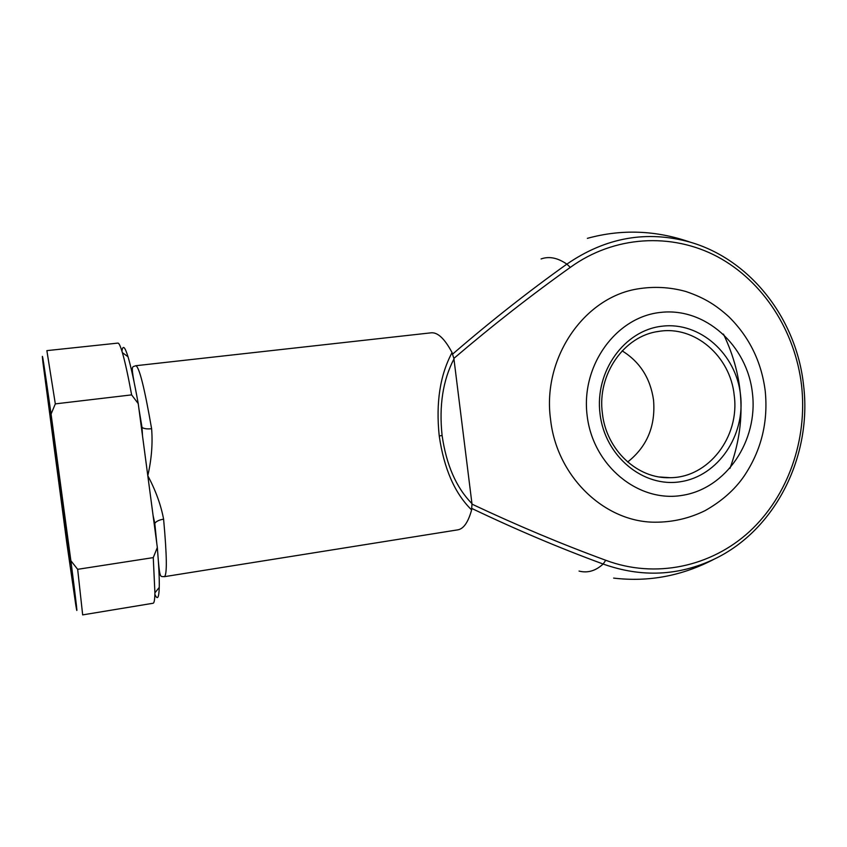 <?xml version="1.0" encoding="UTF-8"?>
<svg xmlns="http://www.w3.org/2000/svg" width="847" height="847" viewBox="0 0 847 847"><rect width="100%" height="100%" fill="white"/><g stroke="black" fill="none" stroke-linecap="round" stroke-linejoin="round"><path stroke-width="1.27" d="M740.5 394.691C745.508 435.411 718.129 476.014 680.723 481.689C643.392 487.978 604.885 456.364 600.025 413.844C594.605 371.388 624.472 330.118 662.269 326.18C700.003 321.616 736.022 353.898 740.5 394.691M602.386 413.336C606.219 449.905 637.452 479.053 670.03 477.687C708.558 477.814 739.982 436.65 734.211 395.369C730.432 356.312 694.741 325.28 658.871 331.378C624.175 335.645 596.955 374.438 602.386 413.336M622.164 350.87C639.961 361.902 650.422 378.323 653.545 400.112C655.694 426.03 647.055 446.665 627.638 462.007M550.571 419.487C542.038 358.62 583.53 297.805 637.209 288.986C653.672 286.233 669.892 287.069 685.848 291.495C705.466 298.155 716.52 305.703 728.875 316.778C749.373 337.095 761.485 361.828 765.222 390.986C768.314 422.113 761.273 450.488 744.111 476.099C734.804 489.651 721.824 501.159 705.159 510.603C689.394 518.375 672.698 522.239 655.059 522.207C604.536 522.271 556.691 476.575 550.571 419.487M60.603 486.453L70.11 559.846C72.27 578.914 65.526 532.35 58.581 480.81C51.858 431.208 46.553 388.868 49.412 407.026L60.603 486.453M163.598 519.158C166.954 556.066 167.198 575.24 164.339 576.68L457.825 529.841C463.605 528.867 468.2 522.228 471.62 509.926C454.807 493.462 444.019 468.804 439.233 435.951C435.76 402.812 440.038 375.02 452.065 352.585C444.717 338.758 437.74 332.172 431.134 332.818L135.764 365.724C139.204 366.687 144.488 387.672 151.613 428.709C152.809 443.743 151.539 459.402 147.802 475.696C155.647 490.402 160.919 504.897 163.598 519.158C159.225 519.889 156.293 521.276 154.789 523.34L154.313 524.801M471.948 503.605L471.98 504.134C517.242 525.468 561.826 544.176 605.732 560.259C655.387 578.946 711.12 566.791 749.627 531.45C788.038 495.887 807.678 439.646 801.558 385.343C795.195 331.082 763.263 281.289 717.483 256.715C671.692 232.374 614.244 235.519 570.327 267.366C531.376 295.084 492.552 325.428 453.876 358.408L471.948 503.605C456.289 487.724 446.348 465.024 442.102 435.506L439.233 435.951M579.052 571.079C587.596 573.271 595.632 570.92 603.138 564.028C559.878 548.147 516.045 529.608 471.673 508.391L471.62 509.926M452.065 352.585L452.51 354.194C490.381 321.511 528.496 291.495 566.865 264.137C557.686 257.795 549.089 256.069 541.085 258.949M153.265 557.612L157.33 547.501L138.23 403.617L131.634 394.882C128.066 375.592 124.985 361.51 122.381 352.638C120.454 346.158 118.961 342.971 117.881 343.099L46.871 350.626L55.32 403.881L51.064 414.077L70.873 560.714L77.659 569.322L82.667 614.89L153.116 603.255C154.186 603.085 154.789 599.623 154.916 592.858L153.265 557.612L77.659 569.322M131.634 394.882L55.32 403.881M157.33 547.501C158.812 565.447 159.458 578.745 159.257 587.405C158.918 598.035 157.457 600.354 154.885 594.35M121.947 351.209C122.836 344.74 124.858 346.582 128.013 356.746C130.904 366.359 134.302 381.976 138.23 403.617M70.873 560.714C76.622 605.446 78.252 620.131 75.754 604.779L66.733 542.461L42.901 362.209C41.154 346.01 43.875 363.299 51.064 414.077M453.971 358.927C442.896 380.229 438.937 405.755 442.102 435.506M151.613 428.709C147.145 429.185 143.948 428.762 142.01 427.407L141.248 426.369M453.876 358.408L452.51 354.194M471.673 508.391L471.98 504.134M613.63 578.099C648.696 582.238 682.28 575.896 714.392 559.052C678.511 576.013 641.433 577.665 603.138 564.028L605.732 560.259M752.422 393.061C747.192 345.248 705.064 307.217 660.639 312.405C616.14 316.852 580.724 365.47 587.14 415.602C592.9 465.818 638.469 502.927 682.343 495.347C726.313 488.497 758.277 440.8 752.422 393.061M729.966 468.391C746.62 422.727 744.449 377.963 723.476 334.11M570.327 267.366L566.865 264.137C605.743 237.372 646.928 230.066 690.421 242.231C655.949 230.225 621.603 228.934 587.373 238.346M714.392 559.052C775.725 529.82 812.358 455.813 803.538 385.014C796.498 319.203 750.971 259.838 690.421 242.231M659.665 476.999L670.03 477.687M159.257 587.405L154.916 592.858M128.013 356.746L122.381 352.638M156.801 543.53L154.789 523.34L153.074 515.431M164.339 576.68C160.761 576.108 159.935 579.464 158.336 560.735M135.764 365.724C132.471 367.259 130.777 364.178 134.218 382.696M138.897 408.667L142.01 427.407L142.508 435.877M656.467 331.78L658.871 331.378"/></g></svg>
